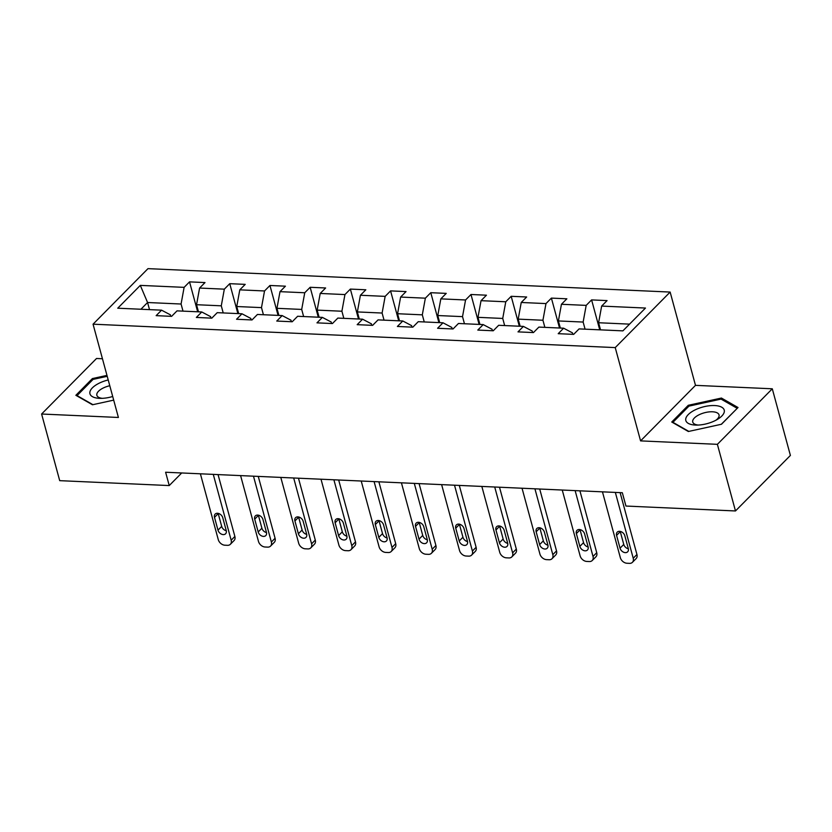 <?xml version="1.0" encoding="UTF-8"?>
<svg xmlns="http://www.w3.org/2000/svg" width="832" height="832" viewBox="0 0 832 832"><rect width="100%" height="100%" fill="white"/><g stroke="black" fill="none" stroke-linecap="round" stroke-linejoin="round"><path stroke-width="1.25" d="M102.45 358.748L96.522 358.488L41.6 414.024L59.706 480.657L169.239 485.566L181.709 472.961M670.145 292.063L147.982 268.642L93.059 324.189L615.233 347.599L670.145 292.063L695.49 385.351L640.578 440.887L717.382 444.33L772.294 388.794L695.49 385.351M772.294 388.794L790.4 455.426L735.478 510.962L717.382 444.33M170.789 316.306L170.394 314.829L161.554 310.17L156.146 315.65L171.6 316.347L177.018 310.866L201.76 311.969L196.352 317.45L211.806 318.146L217.225 312.666L241.966 313.778L236.558 319.259L252.013 319.946L257.431 314.465L282.173 315.578L276.765 321.058L292.219 321.755L297.638 316.274L322.379 317.387L316.971 322.858L332.426 323.554L337.844 318.074L362.586 319.186L357.178 324.667L372.632 325.354L378.05 319.883L402.792 320.986L397.384 326.466L412.838 327.163L418.257 321.682L442.998 322.795L437.59 328.276L453.045 328.962L458.463 323.482L483.205 324.594L477.797 330.075L493.251 330.772L498.67 325.291L523.411 326.404L518.003 331.874L533.458 332.571L538.876 327.09L563.618 328.203L558.21 333.684L573.664 334.37L579.082 328.9L622.898 330.866L645.466 308.048L601.65 306.082L607.069 300.602L591.604 299.905L599.726 329.826M161.554 310.17L117.749 308.204L140.306 285.386L184.122 287.352L189.54 281.871L197.662 311.792M591.604 299.905L586.186 305.386L561.444 304.273L566.862 298.802L551.398 298.106L545.979 303.586L521.238 302.474L526.656 296.993L511.191 296.306L505.773 301.777L481.031 300.674L486.45 295.194L470.985 294.497L465.566 299.978L440.825 298.865L446.243 293.384L430.778 292.698L425.36 298.178L400.618 297.066L406.037 291.585L390.572 290.888L385.154 296.369L360.412 295.256L365.83 289.786L350.366 289.089L344.947 294.57L320.206 293.457L325.624 287.976L310.159 287.29L304.741 292.76L279.999 291.658L285.418 286.177L269.953 285.48L264.534 290.961L239.793 289.848L245.211 284.367L229.746 283.681L224.328 289.162L199.586 288.049L205.005 282.568L189.54 281.871M735.478 510.962L625.945 506.054L622.326 492.731L165.62 472.243L169.239 485.566M201.76 311.969L210.6 316.628L211.006 318.105M198.474 311.823L196.539 304.71L221.281 305.822L223.215 312.936M199.586 288.049L196.539 304.71M224.328 289.162L221.281 305.822M241.966 313.778L250.806 318.438L251.212 319.914M238.68 313.633L236.746 306.519L261.487 307.622L263.422 314.735M239.793 289.848L236.746 306.519M264.534 290.961L261.487 307.622M282.173 315.578L291.013 320.237L291.418 321.714M278.886 315.432L276.952 308.318L301.694 309.431L303.628 316.545M279.999 291.658L276.952 308.318M304.741 292.76L301.694 309.431M322.379 317.387L331.219 322.036L331.625 323.523M319.093 317.231L317.158 310.118L341.9 311.23L343.834 318.344M320.206 293.457L317.158 310.118M344.947 294.57L341.9 311.23M362.586 319.186L371.426 323.846L371.831 325.322M359.299 319.041L357.365 311.927L382.106 313.04L384.041 320.143M360.412 295.256L357.365 311.927M385.154 296.369L382.106 313.04M402.792 320.986L411.632 325.645L412.038 327.122M399.506 320.84L397.571 313.726L422.313 314.839L424.247 321.953M400.618 297.066L397.571 313.726M425.36 298.178L422.313 314.839M442.998 322.795L451.838 327.454L452.244 328.931M439.712 322.65L437.778 315.536L462.519 316.638L464.454 323.752M440.825 298.865L437.778 315.536M465.566 299.978L462.519 316.638M483.205 324.594L492.045 329.254L492.45 330.73M479.918 324.449L477.984 317.335L502.726 318.448L504.66 325.562M481.031 300.674L477.984 317.335M505.773 301.777L502.726 318.448M523.411 326.404L532.251 331.053L532.657 332.54M520.125 326.248L518.19 319.134L542.932 320.247L544.866 327.361M521.238 302.474L518.19 319.134M545.979 303.586L542.932 320.247M563.618 328.203L572.458 332.862L572.863 334.339M560.331 328.058L558.397 320.944L583.138 322.057L585.073 329.16M561.444 304.273L558.397 320.944M586.186 305.386L583.138 322.057M600.538 329.857L598.603 322.743L629.554 324.137M601.65 306.082L598.603 322.743M41.6 414.024L118.404 417.466L93.059 324.189M640.578 440.887L615.233 347.599M149.51 309.629L147.576 302.515L140.92 309.244M183.009 311.137L181.074 304.023L147.576 302.515L140.306 285.386M184.122 287.352L181.074 304.023M551.398 298.106L559.52 328.016M511.191 296.306L519.314 326.217M470.985 294.497L479.107 324.407M430.778 292.698L438.901 322.608M390.572 290.888L398.694 320.809M350.366 289.089L358.488 318.999M310.159 287.29L318.282 317.2M269.953 285.48L278.075 315.401M229.746 283.681L237.869 313.591M721.427 398.05L688.282 405.298L671.746 422.022L688.345 431.496L721.49 424.247L738.026 407.524L721.427 398.05L721.833 399.547M106.974 375.388L92.404 378.57L75.868 395.294L92.466 404.768L113.693 400.13M688.605 406.463L688.282 405.298M92.726 379.746L92.404 378.57M615.337 492.409L633.225 558.251A6.126 4.43 -135.3 0 1 632.424 562.328A6.126 4.43 -135.3 0 1 629.512 563.358L626.943 563.243A6.126 4.43 -135.3 0 1 620.339 557.679L602.451 491.837M632.424 562.328L636.137 558.574A6.126 4.43 44.7 0 0 636.938 554.497L620.121 492.627M628.295 548.558A4.898 3.546 44.7 0 1 627.65 551.814A4.898 3.546 44.7 0 1 623.428 552.136A4.898 3.546 44.7 0 1 620.048 548.184L616.574 535.392A4.898 3.546 44.7 0 1 617.219 532.137A4.898 3.546 44.7 0 1 621.442 531.814A4.898 3.546 44.7 0 1 624.822 535.766L628.295 548.558M628.358 548.798A4.898 3.546 44.7 0 1 623.761 544.43L620.287 531.638A4.898 3.546 44.7 0 1 620.225 531.398M695.344 409.781A19.895 8.58 -15.2 0 0 685.703 419.723A19.895 8.58 -15.2 0 0 696.124 425.09A19.895 8.58 -15.2 0 0 714.719 420.836A19.895 8.58 -15.2 0 0 717.673 419.234A19.895 8.58 -15.2 0 0 720.782 406.754A19.895 8.58 -15.2 0 0 695.344 409.781M715.874 420.254A13.624 5.876 -15.2 0 0 719.035 414.887A13.624 5.876 -15.2 0 0 699.265 414.679A13.624 5.876 -15.2 0 0 692.744 422.032A13.624 5.876 -15.2 0 0 698.194 425.058M737.173 408.387L721.313 424.289M688.813 431.402L672.922 422.323L688.948 406.12L721.063 399.1L737.142 408.283M108.212 379.964A19.895 8.58 -15.2 0 0 90.366 390.603A19.895 8.58 -15.2 0 0 99.507 398.341A19.895 8.58 -15.2 0 0 100.246 398.362A19.895 8.58 -15.2 0 0 112.705 396.49M92.924 404.674L77.043 395.606L93.07 379.392L107.224 376.303M109.782 385.736A13.624 5.876 -15.2 0 0 96.866 395.304A13.624 5.876 -15.2 0 0 102.305 398.33M575.13 490.61L593.018 556.452A6.126 4.43 -135.3 0 1 592.218 560.529A6.126 4.43 -135.3 0 1 589.306 561.548L586.737 561.434A6.126 4.43 -135.3 0 1 580.133 555.87L562.245 490.027M592.218 560.529L595.93 556.774A6.126 4.43 44.7 0 0 596.731 552.698L579.914 490.828M588.089 546.749A4.898 3.546 44.7 0 1 587.444 550.014A4.898 3.546 44.7 0 1 583.222 550.326A4.898 3.546 44.7 0 1 579.842 546.385L576.368 533.593A4.898 3.546 44.7 0 1 577.013 530.327A4.898 3.546 44.7 0 1 581.235 530.005A4.898 3.546 44.7 0 1 584.615 533.957L588.089 546.749M588.151 546.988A4.898 3.546 44.7 0 1 583.554 542.63L580.081 529.838A4.898 3.546 44.7 0 1 580.018 529.599M534.924 488.81L552.812 554.653A6.126 4.43 -135.3 0 1 552.011 558.719A6.126 4.43 -135.3 0 1 549.099 559.749L546.53 559.634A6.126 4.43 -135.3 0 1 539.926 554.07L522.038 488.228M552.011 558.719L555.724 554.965A6.126 4.43 44.7 0 0 556.525 550.898L539.708 489.018M547.882 544.95A4.898 3.546 44.7 0 1 547.238 548.205A4.898 3.546 44.7 0 1 543.015 548.527A4.898 3.546 44.7 0 1 539.635 544.575L536.162 531.783A4.898 3.546 44.7 0 1 536.806 528.528A4.898 3.546 44.7 0 1 541.029 528.206A4.898 3.546 44.7 0 1 544.409 532.158L547.882 544.95M547.945 545.189A4.898 3.546 44.7 0 1 543.348 540.831L539.874 528.029A4.898 3.546 44.7 0 1 539.812 527.79M494.718 487.001L512.606 552.843A6.126 4.43 -135.3 0 1 511.805 556.92A6.126 4.43 -135.3 0 1 508.893 557.939L506.324 557.825A6.126 4.43 -135.3 0 1 499.72 552.271L481.832 486.429M511.805 556.92L515.518 553.166A6.126 4.43 44.7 0 0 516.318 549.089L499.502 487.219M507.676 543.15A4.898 3.546 44.7 0 1 507.031 546.406A4.898 3.546 44.7 0 1 502.809 546.728A4.898 3.546 44.7 0 1 499.429 542.776L495.955 529.984A4.898 3.546 44.7 0 1 496.6 526.718A4.898 3.546 44.7 0 1 500.822 526.406A4.898 3.546 44.7 0 1 504.202 530.348L507.676 543.15M507.738 543.39A4.898 3.546 44.7 0 1 503.142 539.022L499.668 526.23A4.898 3.546 44.7 0 1 499.606 525.99M454.511 485.202L472.399 551.044A6.126 4.43 -135.3 0 1 471.598 555.11A6.126 4.43 -135.3 0 1 468.686 556.14L466.118 556.026A6.126 4.43 -135.3 0 1 459.514 550.462L441.626 484.619M471.598 555.11L475.311 551.366A6.126 4.43 44.7 0 0 476.112 547.29L459.295 485.41M467.47 541.341A4.898 3.546 44.7 0 1 466.825 544.596A4.898 3.546 44.7 0 1 462.602 544.918A4.898 3.546 44.7 0 1 459.222 540.977L455.749 528.174A4.898 3.546 44.7 0 1 456.383 524.919A4.898 3.546 44.7 0 1 460.616 524.597A4.898 3.546 44.7 0 1 463.996 528.549L467.47 541.341M467.532 541.58A4.898 3.546 44.7 0 1 462.935 537.222L459.462 524.43A4.898 3.546 44.7 0 1 459.399 524.191M414.305 483.392L432.193 549.234A6.126 4.43 -135.3 0 1 431.392 553.311A6.126 4.43 -135.3 0 1 428.48 554.341L425.911 554.226A6.126 4.43 -135.3 0 1 419.307 548.662L401.419 482.82M431.392 553.311L435.105 549.557A6.126 4.43 44.7 0 0 435.906 545.49L419.089 483.61M427.263 539.542A4.898 3.546 44.7 0 1 426.618 542.797A4.898 3.546 44.7 0 1 422.396 543.119A4.898 3.546 44.7 0 1 419.016 539.167L415.542 526.375A4.898 3.546 44.7 0 1 416.177 523.12A4.898 3.546 44.7 0 1 420.41 522.798A4.898 3.546 44.7 0 1 423.79 526.75L427.263 539.542M427.326 539.781A4.898 3.546 44.7 0 1 422.729 535.413L419.255 522.621A4.898 3.546 44.7 0 1 419.193 522.382M374.098 481.593L391.986 547.435A6.126 4.43 -135.3 0 1 391.186 551.512A6.126 4.43 -135.3 0 1 388.274 552.531L385.705 552.417A6.126 4.43 -135.3 0 1 379.101 546.853L361.213 481.01M391.186 551.512L394.898 547.758A6.126 4.43 44.7 0 0 395.699 543.681L378.882 481.811M387.057 537.732A4.898 3.546 44.7 0 1 386.412 540.998A4.898 3.546 44.7 0 1 382.19 541.31A4.898 3.546 44.7 0 1 378.81 537.368L375.336 524.576A4.898 3.546 44.7 0 1 375.97 521.31A4.898 3.546 44.7 0 1 380.203 520.988A4.898 3.546 44.7 0 1 383.583 524.94L387.057 537.732M387.119 537.971A4.898 3.546 44.7 0 1 382.522 533.614L379.049 520.822A4.898 3.546 44.7 0 1 378.986 520.582M333.892 479.794L351.78 545.636A6.126 4.43 -135.3 0 1 350.979 549.702A6.126 4.43 -135.3 0 1 348.067 550.732L345.498 550.618A6.126 4.43 -135.3 0 1 338.894 545.054L321.006 479.211M350.979 549.702L354.692 545.948A6.126 4.43 44.7 0 0 355.493 541.882L338.676 480.002M346.85 535.933A4.898 3.546 44.7 0 1 346.206 539.188A4.898 3.546 44.7 0 1 341.983 539.51A4.898 3.546 44.7 0 1 338.603 535.558L335.13 522.766A4.898 3.546 44.7 0 1 335.764 519.511A4.898 3.546 44.7 0 1 339.997 519.189A4.898 3.546 44.7 0 1 343.377 523.141L346.85 535.933M346.913 536.172A4.898 3.546 44.7 0 1 342.316 531.814L338.842 519.012A4.898 3.546 44.7 0 1 338.78 518.773M293.686 477.984L311.574 543.826A6.126 4.43 -135.3 0 1 310.773 547.903A6.126 4.43 -135.3 0 1 307.861 548.922L305.292 548.808A6.126 4.43 -135.3 0 1 298.688 543.254L280.8 477.412M310.773 547.903L314.486 544.149A6.126 4.43 44.7 0 0 315.286 540.072L298.47 478.202M306.644 534.134A4.898 3.546 44.7 0 1 305.999 537.389A4.898 3.546 44.7 0 1 301.777 537.711A4.898 3.546 44.7 0 1 298.397 533.759L294.923 520.967A4.898 3.546 44.7 0 1 295.558 517.712A4.898 3.546 44.7 0 1 299.79 517.39A4.898 3.546 44.7 0 1 303.17 521.331L306.644 534.134M306.706 534.373A4.898 3.546 44.7 0 1 302.11 530.005L298.636 517.213A4.898 3.546 44.7 0 1 298.574 516.974M253.479 476.185L271.367 542.027A6.126 4.43 -135.3 0 1 270.566 546.094A6.126 4.43 -135.3 0 1 267.654 547.123L265.086 547.009A6.126 4.43 -135.3 0 1 258.482 541.445L240.594 475.602M270.566 546.094L274.279 542.35A6.126 4.43 44.7 0 0 275.08 538.273L258.263 476.403M266.438 532.324A4.898 3.546 44.7 0 1 265.793 535.579A4.898 3.546 44.7 0 1 261.57 535.902A4.898 3.546 44.7 0 1 258.19 531.96L254.717 519.158A4.898 3.546 44.7 0 1 255.351 515.902A4.898 3.546 44.7 0 1 259.584 515.58A4.898 3.546 44.7 0 1 262.964 519.532L266.438 532.324M266.5 532.563A4.898 3.546 44.7 0 1 261.903 528.206L258.43 515.414A4.898 3.546 44.7 0 1 258.367 515.174M213.273 474.375L231.161 540.218A6.126 4.43 -135.3 0 1 230.36 544.294A6.126 4.43 -135.3 0 1 227.448 545.324L224.879 545.21A6.126 4.43 -135.3 0 1 218.275 539.646L200.387 473.803M230.36 544.294L234.073 540.54A6.126 4.43 44.7 0 0 234.874 536.474L218.057 474.594M226.231 530.525A4.898 3.546 44.7 0 1 225.586 533.78A4.898 3.546 44.7 0 1 221.364 534.102A4.898 3.546 44.7 0 1 217.984 530.15L214.51 517.358A4.898 3.546 44.7 0 1 215.145 514.103A4.898 3.546 44.7 0 1 219.378 513.781A4.898 3.546 44.7 0 1 222.758 517.733L226.231 530.525M226.294 530.764A4.898 3.546 44.7 0 1 221.697 526.396L218.223 513.604A4.898 3.546 44.7 0 1 218.161 513.365M636.938 554.497L633.225 558.251M620.048 548.184L623.761 544.43M616.574 535.392L620.287 531.638M596.731 552.698L593.018 556.452M579.842 546.385L583.554 542.63M576.368 533.593L580.081 529.838M556.525 550.898L552.812 554.653M539.635 544.575L543.348 540.831M536.162 531.783L539.874 528.029M516.318 549.089L512.606 552.843M499.429 542.776L503.142 539.022M495.955 529.984L499.668 526.23M476.112 547.29L472.399 551.044M459.222 540.977L462.935 537.222M455.749 528.174L459.462 524.43M435.906 545.49L432.193 549.234M419.016 539.167L422.729 535.413M415.542 526.375L419.255 522.621M395.699 543.681L391.986 547.435M378.81 537.368L382.522 533.614M375.336 524.576L379.049 520.822M355.493 541.882L351.78 545.636M338.603 535.558L342.316 531.814M335.13 522.766L338.842 519.012M315.286 540.072L311.574 543.826M298.397 533.759L302.11 530.005M294.923 520.967L298.636 517.213M275.08 538.273L271.367 542.027M258.19 531.96L261.903 528.206M254.717 519.158L258.43 515.414M234.874 536.474L231.161 540.218M217.984 530.15L221.697 526.396M214.51 517.358L218.223 513.604"/></g></svg>
